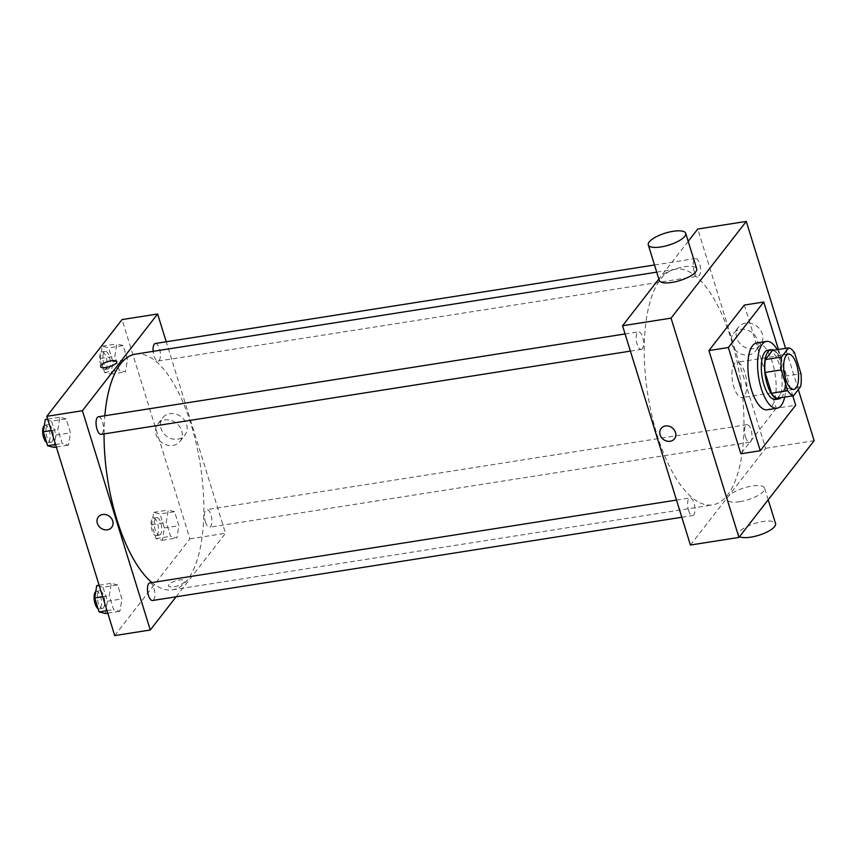 <?xml version="1.0" encoding="UTF-8"?>
<svg xmlns="http://www.w3.org/2000/svg" width="857" height="857" viewBox="0 0 857 857"><rect width="100%" height="100%" fill="white"/><g stroke="black" fill="none" stroke-linecap="round" stroke-linejoin="round"><path stroke-width="0.64" stroke-dasharray="4.29 3.21" d="M744.358 396.041A17.804 7.006 -98.9 0 1 742.13 397.509A17.804 7.006 -98.9 0 1 732.456 381.011A17.804 7.006 -98.9 0 1 736.602 362.329A17.804 7.006 -98.9 0 1 745.686 375.752A17.804 7.006 -98.9 0 1 744.358 396.041M777.363 398.259L784.498 389.078L800.674 386.539M772.521 350.384A24.253 9.545 -98.9 0 1 778.36 355.387L794.535 352.848M784.498 389.078A24.253 9.545 -98.9 0 0 784.798 376.191L778.36 355.387M781.263 397.648A24.928 9.802 81.1 0 0 784.626 372.795A24.928 9.802 81.1 0 0 773.796 350.192M767.84 350.213A24.928 9.802 -98.9 0 1 780.566 369.003A24.928 9.802 -98.9 0 1 778.702 397.402A24.928 9.802 -98.9 0 1 775.585 399.458M784.798 376.191L800.974 373.641M777.235 349.645A33.83 13.305 -98.9 0 1 784.701 397.102M756.752 342.939A33.83 13.305 -98.9 0 1 774.021 368.446A33.83 13.305 -98.9 0 1 771.493 406.989A33.83 13.305 -98.9 0 1 767.261 409.775M778.424 349.463L792.779 395.838M744.326 305.06L776.271 408.243L795.682 405.19M776.271 408.243L740.877 453.76M798.328 389.56L785.569 348.338M745.526 437.016A8.902 3.503 81.1 0 0 749.682 442.255A8.902 3.503 81.1 0 0 751.75 432.924A8.902 3.503 81.1 0 0 746.908 424.665A8.902 3.503 81.1 0 0 745.526 437.016M688.546 510.311A8.902 3.503 81.1 0 0 692.692 515.55A8.902 3.503 81.1 0 0 694.77 506.208A8.902 3.503 81.1 0 0 689.928 497.96A8.902 3.503 81.1 0 0 688.546 510.311M642.375 348.681A8.902 3.503 -98.9 0 1 641.261 349.41A8.902 3.503 -98.9 0 1 636.419 341.161A8.902 3.503 -98.9 0 1 638.497 331.82A8.902 3.503 -98.9 0 1 643.039 338.536A8.902 3.503 -98.9 0 1 642.375 348.681M688.192 241.331L658.862 279.05M690.421 545.041L765.633 448.307L697.759 229.033M694.106 270.887A8.902 3.503 81.1 0 0 698.251 276.125A8.902 3.503 81.1 0 0 700.33 266.784A8.902 3.503 81.1 0 0 695.488 258.535A8.902 3.503 81.1 0 0 694.106 270.887M657.03 434.692A119.294 46.91 81.1 0 0 712.628 504.891A119.294 46.91 81.1 0 0 740.437 379.747A119.294 46.91 81.1 0 0 675.552 269.194A119.294 46.91 81.1 0 0 657.03 434.692M739.784 501.699A19.582 6.235 -17.2 0 0 764.573 488.083A19.582 6.235 -17.2 0 0 744.026 487.912A19.582 6.235 -17.2 0 0 727.154 499.663A19.582 6.235 -17.2 0 0 739.784 501.699M765.633 448.307L814.15 440.68M745.536 323.121A14.087 12.148 -142.1 0 0 738.37 327.235A14.087 12.148 -142.1 0 0 742.023 345.467A14.087 12.148 -142.1 0 0 760.609 344.525A14.087 12.148 -142.1 0 0 760.223 329.72A14.087 12.148 -142.1 0 0 745.536 323.121M659.279 280.389A19.582 6.235 162.8 0 1 684.079 266.773A19.582 6.235 162.8 0 1 696.698 268.809M740.641 329.409A14.087 12.148 37.9 0 1 755.338 336.019A14.087 12.148 37.9 0 1 755.713 350.813A14.087 12.148 37.9 0 1 737.138 351.756A14.087 12.148 37.9 0 1 733.474 333.523A14.087 12.148 37.9 0 1 740.641 329.409M674.48 438.816L674.48 438.816A8.452 7.295 -142.1 0 0 672.274 427.868A8.452 7.295 -142.1 0 0 661.122 428.436L661.122 428.436M739.527 536.643A19.582 6.235 162.8 0 1 738.134 535.132A19.582 6.235 162.8 0 1 755.006 523.381A19.582 6.235 162.8 0 1 775.553 523.552M104.051 433.91A119.294 46.91 -98.9 0 1 104.833 415.763M135.417 354.145A119.294 46.91 -98.9 0 1 196.317 444.087A119.294 46.91 -98.9 0 1 187.394 580.018A119.294 46.91 -98.9 0 1 172.493 589.841A119.294 46.91 -98.9 0 1 151.978 582.567M205.401 521.977A8.902 3.503 81.1 0 0 209.547 527.216A8.902 3.503 81.1 0 0 211.625 517.874A8.902 3.503 81.1 0 0 206.783 509.626A8.902 3.503 81.1 0 0 205.669 510.354A8.902 3.503 81.1 0 0 205.401 521.977M98.362 416.781A8.902 3.503 -98.9 0 1 102.915 423.487A8.902 3.503 -98.9 0 1 102.24 433.631A8.902 3.503 -98.9 0 1 101.137 434.37M149.793 582.91A8.902 3.503 -98.9 0 1 154.335 589.627A8.902 3.503 -98.9 0 1 153.671 599.771A8.902 3.503 -98.9 0 1 152.557 600.5M155.353 343.486A8.902 3.503 -98.9 0 1 159.895 350.202A8.902 3.503 -98.9 0 1 159.231 360.347A8.902 3.503 -98.9 0 1 158.117 361.076A8.902 3.503 -98.9 0 1 153.971 355.837A8.902 3.503 -98.9 0 1 153.103 351.37M176.103 596.793L225.509 533.268L166.226 341.782M123.151 345.564L116.841 343.914L114.849 356.233L119.177 370.192L125.486 371.842L127.468 359.522L123.151 345.564L116.841 343.914L114.849 356.233L119.177 370.192L125.486 371.842L127.468 359.522L123.151 345.564L108.593 347.856L102.283 346.207L100.301 358.515L104.618 372.484L110.928 374.134L112.91 361.815L108.593 347.856M117.58 584.988L111.281 583.338L109.289 595.658L113.617 609.616L119.916 611.266L121.908 598.947L117.58 584.988L111.281 583.338L109.289 595.658L113.617 609.616L119.916 611.266L121.908 598.947L117.58 584.988L103.033 587.27L96.723 585.631M114.709 635.594L189.922 538.86L122.048 319.586M66.16 418.848L59.851 417.209L57.858 429.518L62.186 443.487L68.496 445.126L70.478 432.817L66.16 418.848L59.851 417.209L57.858 429.518L62.186 443.487L68.496 445.126L70.478 432.817L66.16 418.848L51.602 421.141L45.292 419.491M174.571 511.693L168.261 510.044L166.279 522.363L170.597 536.332L176.906 537.971L178.899 525.662L174.571 511.693L168.261 510.044L166.279 522.363L170.597 536.332L176.906 537.971L178.899 525.662L174.571 511.693L160.023 513.986L153.714 512.336L151.721 524.655L156.049 538.614L162.359 540.264L164.34 527.944L160.023 513.986M189.922 538.86L225.509 533.268M177.72 439.18A14.087 12.148 -142.1 0 0 184.898 435.067A14.087 12.148 -142.1 0 0 181.234 416.834A14.087 12.148 -142.1 0 0 162.659 417.777A14.087 12.148 -142.1 0 0 163.034 432.581A14.087 12.148 -142.1 0 0 177.72 439.18M168.893 584.624A8.452 2.689 -17.2 0 0 168.497 585.909A8.452 2.689 -17.2 0 0 177.367 585.984A8.452 2.689 -17.2 0 0 184.651 580.907A8.452 2.689 -17.2 0 0 177.517 580.371A8.452 2.689 -17.2 0 0 168.893 584.624A8.452 2.689 -17.2 0 0 168.497 585.909A8.452 2.689 -17.2 0 0 177.367 585.984A8.452 2.689 -17.2 0 0 184.651 580.907A8.452 2.689 -17.2 0 0 177.506 580.36A8.452 2.689 -17.2 0 0 168.893 584.613M116.777 361.643L116.777 361.633A8.452 2.689 162.8 0 1 116.777 361.643A8.452 2.689 162.8 0 1 116.381 362.929A8.452 2.689 162.8 0 1 107.757 367.182A8.452 2.689 162.8 0 1 100.623 366.635L100.623 366.635M172.835 445.479A14.087 12.148 -142.1 0 0 180.002 441.366A14.087 12.148 -142.1 0 0 176.338 423.122A14.087 12.148 -142.1 0 0 157.763 424.076A14.087 12.148 -142.1 0 0 158.138 438.87A14.087 12.148 -142.1 0 0 172.835 445.479M98.351 516.953L98.351 516.953A8.452 7.295 37.9 0 1 109.503 516.385A8.452 7.295 37.9 0 1 111.71 527.334L111.699 527.334M160.527 534.361A8.902 3.503 -98.9 0 1 159.413 535.1A8.902 3.503 -98.9 0 1 154.571 526.841A8.902 3.503 -98.9 0 1 156.649 517.51A8.902 3.503 -98.9 0 1 161.191 524.216A8.902 3.503 -98.9 0 1 160.527 534.361M153.714 512.336L168.261 510.044M151.721 524.655L166.279 522.363M156.049 538.614L170.597 536.332M162.359 540.264L176.906 537.971M164.34 527.944L178.899 525.662M157.292 534.875A8.902 3.503 -98.9 0 1 156.178 535.604A8.902 3.503 -98.9 0 1 151.335 527.355A8.902 3.503 -98.9 0 1 153.414 518.014A8.902 3.503 -98.9 0 1 157.956 524.73A8.902 3.503 -98.9 0 1 157.292 534.875M109.096 368.231A8.902 3.503 -98.9 0 1 107.993 368.96A8.902 3.503 -98.9 0 1 103.151 360.711A8.902 3.503 -98.9 0 1 105.218 351.37A8.902 3.503 -98.9 0 1 109.771 358.087A8.902 3.503 -98.9 0 1 109.096 368.231M102.283 346.207L116.841 343.914M100.301 358.515L114.849 356.233M104.618 372.484L119.177 370.192M110.928 374.134L125.486 371.842M112.91 361.815L127.468 359.522M105.861 368.735A8.902 3.503 -98.9 0 1 104.758 369.474A8.902 3.503 -98.9 0 1 99.915 361.215A8.902 3.503 -98.9 0 1 101.983 351.884A8.902 3.503 -98.9 0 1 106.536 358.59A8.902 3.503 -98.9 0 1 105.861 368.735M105.368 613.558L107.35 601.239L103.033 587.27M103.536 607.656A8.902 3.503 -98.9 0 1 102.422 608.384A8.902 3.503 -98.9 0 1 97.591 600.136A8.902 3.503 -98.9 0 1 99.658 590.794A8.902 3.503 -98.9 0 1 104.2 597.511A8.902 3.503 -98.9 0 1 103.536 607.656M99.123 585.245L111.281 583.338M102.669 596.697L109.289 595.658M106.986 610.655L113.617 609.616M107.768 613.173L119.916 611.266M107.35 601.239L121.908 598.947M95.759 591.598A8.902 3.503 -98.9 0 1 96.423 591.309A8.902 3.503 -98.9 0 1 100.976 598.015A8.902 3.503 -98.9 0 1 100.301 608.159A8.902 3.503 -98.9 0 1 99.198 608.899A8.902 3.503 -98.9 0 1 98.041 608.62M53.937 447.418L55.93 435.099L51.602 421.141M52.116 441.516A8.902 3.503 -98.9 0 1 51.002 442.255A8.902 3.503 -98.9 0 1 46.16 433.996A8.902 3.503 -98.9 0 1 48.238 424.665A8.902 3.503 -98.9 0 1 52.78 431.371A8.902 3.503 -98.9 0 1 52.116 441.516M47.703 419.116L59.851 417.209M51.238 430.557L57.858 429.518M55.566 444.526L62.186 443.487M56.348 447.043L68.496 445.126M55.93 435.099L70.478 432.817M44.328 425.458A8.902 3.503 -98.9 0 1 45.003 425.168A8.902 3.503 -98.9 0 1 49.545 431.885A8.902 3.503 -98.9 0 1 48.881 442.03A8.902 3.503 -98.9 0 1 47.767 442.758A8.902 3.503 -98.9 0 1 46.61 442.491M788.354 354.187L736.602 362.329M793.882 389.367L742.13 397.509M738.37 327.235L733.474 333.523M760.609 344.525L755.713 350.813M768.193 499.781L764.573 488.083M738.134 535.132L727.154 499.663M172.493 589.841L712.628 504.891M656.73 272.151L675.552 269.194M746.908 424.665L206.783 509.626M749.682 442.255L209.547 527.216M630.388 351.124L641.261 349.41M625.074 333.941L638.497 331.82M681.818 517.253L692.692 515.55M676.494 500.07L689.928 497.96M158.117 361.076L698.251 276.125M654.512 264.984L695.488 258.535M180.002 441.366L184.898 435.067M157.763 424.076L162.659 417.777M156.178 535.604L159.413 535.1M153.414 518.014L156.649 517.51M104.758 369.474L107.993 368.96M101.983 351.884L105.218 351.37M99.198 608.899L102.422 608.384M96.423 591.309L99.658 590.794M47.767 442.758L51.002 442.255M45.003 425.168L48.238 424.665"/><path stroke-width="1.29" d="M796.11 387.9A17.804 7.006 -98.9 0 1 793.882 389.367A17.804 7.006 -98.9 0 1 784.198 372.87A17.804 7.006 -98.9 0 1 788.354 354.187A17.804 7.006 -98.9 0 1 797.438 367.61A17.804 7.006 -98.9 0 1 796.11 387.9M800.974 373.641L794.535 352.848A24.253 9.545 -98.9 0 0 788.697 347.846L781.563 357.015A24.253 9.545 -98.9 0 0 781.263 369.913L787.701 390.717A24.253 9.545 -98.9 0 0 793.539 395.72L800.674 386.539A24.253 9.545 -98.9 0 0 800.974 373.641M781.263 369.913L765.087 372.463L771.525 393.256L787.701 390.717M771.525 393.256A24.253 9.545 -98.9 0 0 777.363 398.259L793.539 395.72M765.087 372.463A24.253 9.545 -98.9 0 1 765.387 359.565L781.563 357.015M788.697 347.846L772.521 350.384L765.387 359.565M773.796 350.192A24.928 9.802 81.1 0 0 771.075 349.699A24.928 9.802 81.1 0 0 767.208 384.279A24.928 9.802 81.1 0 0 778.82 398.944A24.928 9.802 81.1 0 0 781.263 397.648M778.82 398.944L775.585 399.458A24.928 9.802 -98.9 0 1 763.973 384.793A24.928 9.802 -98.9 0 1 767.84 350.213L771.075 349.699M784.701 397.102A33.83 13.305 -98.9 0 1 781.198 405.468A33.83 13.305 -98.9 0 1 776.967 408.253A33.83 13.305 -98.9 0 1 758.574 376.898A33.83 13.305 -98.9 0 1 766.458 341.418A33.83 13.305 -98.9 0 1 777.235 349.645M776.967 408.253L767.261 409.775A33.83 13.305 -98.9 0 1 748.868 378.43A33.83 13.305 -98.9 0 1 756.752 342.939L766.458 341.418M792.779 395.838L795.682 405.19L760.277 450.718L728.343 347.524L763.737 302.007L778.424 349.463M760.277 450.718L740.877 453.76L708.932 350.577L744.326 305.06L763.737 302.007M785.569 348.338L746.276 221.406L671.052 318.14L738.938 537.414L814.15 440.68L798.328 389.56M661.122 428.436A8.452 7.295 -142.1 0 0 660.115 434.831A8.452 7.295 37.9 0 1 661.122 428.436A8.452 7.295 37.9 0 1 672.274 427.868A8.452 7.295 37.9 0 1 674.48 438.816A8.452 7.295 37.9 0 1 666.628 441.055A8.452 7.295 37.9 0 1 660.115 434.831A8.452 7.295 -142.1 0 0 666.628 441.055A8.452 7.295 -142.1 0 0 674.48 438.816M658.862 279.05L622.546 325.767L690.421 545.041L738.938 537.414M622.546 325.767L671.052 318.14M746.276 221.406L697.759 229.033L688.192 241.331M685.718 233.329L696.698 268.809A19.582 6.235 162.8 0 1 679.837 280.56A19.582 6.235 162.8 0 1 659.279 280.389L648.299 244.92A19.582 6.235 -17.2 0 0 668.856 245.081A19.582 6.235 -17.2 0 0 685.718 233.329A19.582 6.235 -17.2 0 0 673.099 231.304A19.582 6.235 -17.2 0 0 648.299 244.92M708.932 350.577L728.343 347.524M768.193 499.781L775.553 523.552A19.582 6.235 162.8 0 1 750.764 537.168A19.582 6.235 162.8 0 1 739.527 536.643M151.978 582.567A119.294 46.91 -98.9 0 1 116.906 519.653A119.294 46.91 -98.9 0 1 104.051 433.91M104.833 415.763A119.294 46.91 -98.9 0 1 135.417 354.145L656.73 272.151M630.388 351.124L101.137 434.37A8.902 3.503 -98.9 0 1 96.295 426.111A8.902 3.503 -98.9 0 1 98.362 416.781L625.074 333.941M681.818 517.253L152.557 600.5A8.902 3.503 -98.9 0 1 148.411 595.261A8.902 3.503 -98.9 0 1 149.793 582.91L676.494 500.07M153.103 351.37A8.902 3.503 -98.9 0 1 155.353 343.486L654.512 264.984M166.226 341.782L157.624 313.994L82.411 410.717L150.286 630.002L176.103 596.793M157.624 313.994L122.048 319.586L46.835 416.32L82.411 410.717M46.835 416.32L114.709 635.594L150.286 630.002M111.71 527.334A8.452 7.295 37.9 0 1 107.404 529.797A8.452 7.295 37.9 0 1 98.576 525.834A8.452 7.295 37.9 0 1 98.351 516.953A8.452 7.295 37.9 0 1 109.503 516.385A8.452 7.295 37.9 0 1 111.699 527.334A8.452 7.295 37.9 0 1 107.404 529.797A8.452 7.295 37.9 0 1 98.576 525.834A8.452 7.295 37.9 0 1 98.351 516.953M116.381 362.929A8.452 2.689 162.8 0 1 107.757 367.182A8.452 2.689 162.8 0 1 100.623 366.635A8.452 2.689 162.8 0 1 107.896 361.568A8.452 2.689 162.8 0 1 116.777 361.633A8.452 2.689 162.8 0 1 116.381 362.929M100.623 366.635A8.452 2.689 162.8 0 1 107.907 361.568A8.452 2.689 162.8 0 1 116.777 361.633M99.123 585.245L96.723 585.631L94.731 597.94L99.058 611.909L105.368 613.558L107.768 613.173M94.731 597.94L102.669 596.697M99.058 611.909L106.986 610.655M98.041 608.62A8.902 3.503 -98.9 0 1 94.281 600.136A8.902 3.503 -98.9 0 1 95.759 591.598M47.703 419.116L45.292 419.491L43.311 431.81L47.628 445.769L53.937 447.418L56.348 447.043M43.311 431.81L51.238 430.557M47.628 445.769L55.566 444.526M46.61 442.491A8.902 3.503 -98.9 0 1 42.85 433.996A8.902 3.503 -98.9 0 1 44.328 425.458"/></g></svg>
